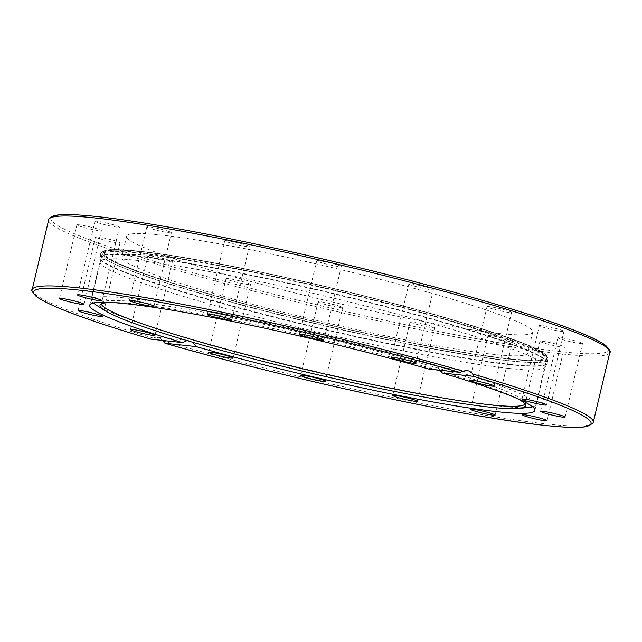 <?xml version="1.0" encoding="UTF-8"?>
<svg xmlns="http://www.w3.org/2000/svg" width="642" height="642" viewBox="0 0 642 642"><rect width="100%" height="100%" fill="white"/><g stroke="black" fill="none" stroke-linecap="round" stroke-linejoin="round"><path stroke-width="0.48" stroke-dasharray="3.21 2.41" d="M91.517 227.308A12.607 1.011 -166.7 0 0 76.888 224.877A12.607 1.011 -166.7 0 0 86.798 228.239A12.607 1.011 -166.7 0 0 101.42 230.679A12.607 1.011 -166.7 0 0 91.517 227.308M105.296 238.334A12.607 1.011 -166.7 0 0 95.457 237.026A12.607 1.011 -166.7 0 0 110.159 241.512A12.607 1.011 -166.7 0 0 119.998 242.82A12.607 1.011 -166.7 0 0 105.296 238.334M153.245 256.343A12.607 1.011 -166.7 0 0 147.829 255.909A12.607 1.011 -166.7 0 0 154.224 258.349A12.607 1.011 -166.7 0 0 166.944 261.286A12.607 1.011 -166.7 0 0 172.361 261.711A12.607 1.011 -166.7 0 0 165.965 259.28A12.607 1.011 -166.7 0 0 153.245 256.343M228.062 278.588A12.607 1.011 -166.7 0 0 226.016 278.668A12.607 1.011 -166.7 0 0 234.627 281.702A12.607 1.011 -166.7 0 0 248.502 284.542A12.607 1.011 -166.7 0 0 250.549 284.462A12.607 1.011 -166.7 0 0 241.938 281.429A12.607 1.011 -166.7 0 0 228.062 278.588M318.344 301.692A12.607 1.011 -166.7 0 0 318.119 301.82A12.607 1.011 -166.7 0 0 329.089 305.448A12.607 1.011 -166.7 0 0 342.427 307.743A12.607 1.011 -166.7 0 0 342.651 307.614A12.607 1.011 -166.7 0 0 331.689 303.987A12.607 1.011 -166.7 0 0 318.344 301.692M410.358 322.123A12.607 1.011 -166.7 0 0 423.487 326.04A12.607 1.011 -166.7 0 0 434.65 327.645A12.607 1.011 -166.7 0 0 434.409 327.364A12.607 1.011 -166.7 0 0 421.288 323.456A12.607 1.011 -166.7 0 0 410.118 321.843A12.607 1.011 -166.7 0 0 410.358 322.123M490.087 336.785A12.607 1.011 -166.7 0 0 503.737 340.412A12.607 1.011 -166.7 0 0 512.541 341.496A12.607 1.011 -166.7 0 0 510.454 340.412A12.607 1.011 -166.7 0 0 496.804 336.785A12.607 1.011 -166.7 0 0 488.008 335.702A12.607 1.011 -166.7 0 0 490.087 336.785M545.403 343.446A12.607 1.011 -166.7 0 0 557.89 346.431A12.607 1.011 -166.7 0 0 564.462 347.073A12.607 1.011 -166.7 0 0 558.981 344.898A12.607 1.011 -166.7 0 0 546.494 341.913A12.607 1.011 -166.7 0 0 539.922 341.271A12.607 1.011 -166.7 0 0 545.403 343.446M567.881 341.079A12.607 1.011 -166.7 0 0 582.511 343.51A12.607 1.011 -166.7 0 0 572.6 340.148A12.607 1.011 -166.7 0 0 557.97 337.708A12.607 1.011 -166.7 0 0 567.881 341.079M554.094 330.052A12.607 1.011 -166.7 0 0 563.933 331.36A12.607 1.011 -166.7 0 0 549.239 326.874A12.607 1.011 -166.7 0 0 539.4 325.566A12.607 1.011 -166.7 0 0 554.094 330.052M506.145 312.044A12.607 1.011 -166.7 0 0 511.57 312.477A12.607 1.011 -166.7 0 0 505.174 310.038A12.607 1.011 -166.7 0 0 492.454 307.109A12.607 1.011 -166.7 0 0 487.029 306.675A12.607 1.011 -166.7 0 0 493.425 309.107A12.607 1.011 -166.7 0 0 506.145 312.044M431.336 289.799A12.607 1.011 -166.7 0 0 433.382 289.727A12.607 1.011 -166.7 0 0 424.771 286.693A12.607 1.011 -166.7 0 0 410.888 283.844A12.607 1.011 -166.7 0 0 408.842 283.925A12.607 1.011 -166.7 0 0 417.461 286.958A12.607 1.011 -166.7 0 0 431.336 289.799M341.054 266.695A12.607 1.011 -166.7 0 0 341.279 266.566A12.607 1.011 -166.7 0 0 330.301 262.939A12.607 1.011 -166.7 0 0 316.963 260.644A12.607 1.011 -166.7 0 0 316.739 260.772A12.607 1.011 -166.7 0 0 327.709 264.4A12.607 1.011 -166.7 0 0 341.054 266.695M249.04 246.263A12.607 1.011 -166.7 0 0 235.903 242.347A12.607 1.011 -166.7 0 0 224.74 240.742A12.607 1.011 -166.7 0 0 224.981 241.023A12.607 1.011 -166.7 0 0 238.11 244.931A12.607 1.011 -166.7 0 0 249.281 246.544A12.607 1.011 -166.7 0 0 249.04 246.263M169.303 231.602A12.607 1.011 -166.7 0 0 155.653 227.974A12.607 1.011 -166.7 0 0 146.849 226.891A12.607 1.011 -166.7 0 0 148.936 227.974A12.607 1.011 -166.7 0 0 162.587 231.602A12.607 1.011 -166.7 0 0 171.39 232.685A12.607 1.011 -166.7 0 0 169.303 231.602M113.987 224.949A12.607 1.011 -166.7 0 0 101.5 221.955A12.607 1.011 -166.7 0 0 94.936 221.313A12.607 1.011 -166.7 0 0 100.417 223.488A12.607 1.011 -166.7 0 0 112.896 226.474A12.607 1.011 -166.7 0 0 119.468 227.116A12.607 1.011 -166.7 0 0 113.987 224.949M201.564 291.998A228.729 18.345 -166.7 0 0 510.197 359.183A228.729 18.345 -166.7 0 0 547.329 357.835A228.729 18.345 -166.7 0 0 537.555 349.649A228.729 18.345 -166.7 0 0 328.945 287.359A228.729 18.345 -166.7 0 0 114.533 249.65A228.729 18.345 -166.7 0 0 102.134 252.595A228.729 18.345 -166.7 0 0 201.564 291.998M508.031 368.339A228.729 18.345 13.3 0 1 192.536 299.132A228.729 18.345 13.3 0 1 99.927 262.145A228.729 18.345 13.3 0 1 99.967 261.743A228.729 18.345 13.3 0 1 326.786 296.516A228.729 18.345 13.3 0 1 545.162 366.983A228.729 18.345 13.3 0 1 545.018 367.36A228.729 18.345 13.3 0 1 508.031 368.339M440.685 370.298L438.759 368.492L434.931 367.047L431.689 367.344L428.503 368.99M187.095 340.597L189.655 340.798L192.744 342.266M162.37 340.437L160.315 338.567L156.552 337.17L152.443 337.804L151.287 339.241M447.899 318.384A228.729 18.345 -166.7 0 0 221.362 264.207A228.729 18.345 -166.7 0 0 102.142 252.547A228.729 18.345 -166.7 0 0 201.58 291.95A228.729 18.345 -166.7 0 0 428.118 346.126A228.729 18.345 -166.7 0 0 547.337 357.787A228.729 18.345 -166.7 0 0 447.899 318.384M212.406 293.113A208.626 16.732 -166.7 0 0 419.033 342.531A208.626 16.732 -166.7 0 0 527.772 353.164A208.626 16.732 -166.7 0 0 328.568 288.876A208.626 16.732 -166.7 0 0 121.707 257.177A208.626 16.732 -166.7 0 0 212.406 293.113M217.365 272.136A208.626 16.732 -166.7 0 0 423.993 321.554A208.626 16.732 -166.7 0 0 532.732 332.187A208.626 16.732 -166.7 0 0 333.527 267.907A208.626 16.732 -166.7 0 0 126.667 236.2A208.626 16.732 -166.7 0 0 217.365 272.136M93.355 302.96A228.351 18.313 13.3 0 1 91.405 299.629A228.351 18.313 13.3 0 1 128.472 298.281A228.351 18.313 13.3 0 1 379.863 349.754A228.351 18.313 13.3 0 1 535.861 404.693A228.351 18.313 13.3 0 1 532.619 406.795M529.425 407.333A228.351 18.313 13.3 0 1 309.42 369.985A228.351 18.313 13.3 0 1 95.971 304.87M525.076 404.059A217.855 17.47 -166.7 0 0 525.381 402.967A217.855 17.47 -166.7 0 0 373.556 350.299A217.855 17.47 -166.7 0 0 136.698 301.965A217.855 17.47 -166.7 0 0 101.548 302.775A217.855 17.47 -166.7 0 0 101.324 303.891M110.938 302.47A218.681 17.535 13.3 0 1 135.502 303.979A218.681 17.535 13.3 0 1 435.958 369.792M441.471 371.429A218.681 17.535 13.3 0 1 517.115 398.489M510.783 360.876A229.868 18.433 -166.7 0 0 548.099 359.52A229.868 18.433 -166.7 0 0 328.632 288.699A229.868 18.433 -166.7 0 0 100.69 253.759A229.868 18.433 -166.7 0 0 257.723 309.067A229.868 18.433 -166.7 0 0 510.783 360.876M509.973 364.295A229.868 18.433 -166.7 0 0 547.289 362.931A229.868 18.433 -166.7 0 0 327.829 292.11A229.868 18.433 -166.7 0 0 99.879 257.169A229.868 18.433 -166.7 0 0 256.912 312.477A229.868 18.433 -166.7 0 0 509.973 364.295M509.844 364.664A229.82 18.433 -166.7 0 0 547.008 363.677A229.82 18.433 -166.7 0 0 327.733 292.495A229.82 18.433 -166.7 0 0 99.799 257.964A229.82 18.433 -166.7 0 0 259.143 313.465A229.82 18.433 -166.7 0 0 509.844 364.664M32.18 289.622A288.282 23.12 -166.7 0 0 152.443 337.804M609.82 352.354A288.282 23.12 13.3 0 1 459.544 337.66A288.282 23.12 13.3 0 1 174.038 269.375A288.282 23.12 13.3 0 1 48.712 219.716M162.643 340.774A288.282 23.12 -166.7 0 0 445.717 408.087A288.282 23.12 -166.7 0 0 593.288 422.267M51.416 217.477A286.388 22.968 -166.7 0 0 175.491 267.65A286.388 22.968 -166.7 0 0 463.981 336.4A286.388 22.968 -166.7 0 0 608.399 349.144M447.257 320.206A228.351 18.313 13.3 0 1 546.535 359.536A228.351 18.313 13.3 0 1 320.093 324.828A228.351 18.313 13.3 0 1 102.078 254.473A228.351 18.313 13.3 0 1 139.145 253.125A228.351 18.313 13.3 0 1 447.257 320.206M446.672 318.255A226.457 18.161 -166.7 0 0 104.75 252.346A226.457 18.161 -166.7 0 0 422.797 344.898A226.457 18.161 -166.7 0 0 446.672 318.255M84.03 304.268L101.42 230.679M59.489 298.466L76.888 224.877M102.6 316.418L119.998 242.828M78.059 310.616L95.457 237.026M154.963 335.309L172.361 261.711M130.43 329.507L147.829 255.909M233.15 358.059L250.549 284.462M208.618 352.257L226.016 278.668M325.261 381.212L342.651 307.614M300.721 375.409L318.119 301.82M392.719 395.44L410.118 321.843M417.26 401.234L434.65 327.645M470.61 409.291L488.008 335.702M495.142 415.093L512.541 341.496M522.532 414.86L539.922 341.271M547.064 420.662L564.462 347.073M540.572 411.305L557.97 337.708M565.112 417.107L582.511 343.51M522.002 399.155L539.4 325.566M546.543 404.958L563.933 331.36M469.639 380.265L487.029 306.675M494.171 386.067L511.57 312.477M391.451 357.514L408.842 283.925M415.984 363.316L433.382 289.727M299.341 334.362L316.739 260.772M323.881 340.164L341.279 266.566M231.882 320.133L249.281 246.544M207.342 314.331L224.74 240.742M153.992 306.282L171.39 232.685M129.459 300.48L146.849 226.891M102.07 300.705L119.468 227.116M77.538 294.911L94.936 221.313M545.018 367.36L547.289 362.931L548.124 358.252L544.055 353.453L537.555 349.649M99.927 262.145L99.879 257.169L101.227 252.611L107.013 250.139L114.533 249.65M89.703 305.167L99.967 261.743M534.898 410.407L545.162 366.983M466.999 370.49L434.931 367.047M188.62 340.613L156.552 337.17M532.732 332.187L527.772 353.164M126.667 236.2L121.707 257.169M535.861 404.693L546.535 359.536C546.984 359.384 548.18 354.143 530.324 346.664C513.006 338.936 485.159 329.474 446.768 318.272C383.755 299.87 298.378 279.31 229.972 266.061C181.983 256.776 146.593 251.52 123.81 250.284C116.98 249.939 111.78 250.067 108.209 250.669C103.201 252.418 101.155 253.686 102.078 254.473L91.405 299.629M101.548 302.775L100.216 304.79M525.381 402.967L525.662 405.367"/><path stroke-width="0.96" d="M74.119 300.905A12.607 1.011 13.3 0 1 84.03 304.268A12.607 1.011 13.3 0 1 71.527 302.35A12.607 1.011 13.3 0 1 59.489 298.466A12.607 1.011 13.3 0 1 74.119 300.905M87.906 311.932A12.607 1.011 13.3 0 1 102.6 316.418A12.607 1.011 13.3 0 1 90.105 314.5A12.607 1.011 13.3 0 1 78.059 310.616A12.607 1.011 13.3 0 1 87.906 311.932M135.847 329.932A12.607 1.011 13.3 0 1 148.567 332.869A12.607 1.011 13.3 0 1 154.963 335.309A12.607 1.011 13.3 0 1 142.468 333.391A12.607 1.011 13.3 0 1 130.43 329.507A12.607 1.011 13.3 0 1 135.847 329.932M210.664 352.185A12.607 1.011 13.3 0 1 224.54 355.026A12.607 1.011 13.3 0 1 233.15 358.059A12.607 1.011 13.3 0 1 220.655 356.141A12.607 1.011 13.3 0 1 208.618 352.257A12.607 1.011 13.3 0 1 210.664 352.185M300.946 375.281A12.607 1.011 13.3 0 1 314.283 377.576A12.607 1.011 13.3 0 1 325.261 381.212A12.607 1.011 13.3 0 1 312.766 379.294A12.607 1.011 13.3 0 1 300.721 375.409A12.607 1.011 13.3 0 1 300.946 375.281M392.96 395.721A12.607 1.011 13.3 0 1 392.719 395.44A12.607 1.011 13.3 0 1 405.222 397.358A12.607 1.011 13.3 0 1 417.26 401.242A12.607 1.011 13.3 0 1 406.089 399.629A12.607 1.011 13.3 0 1 392.96 395.721M472.697 410.382A12.607 1.011 13.3 0 1 470.61 409.291A12.607 1.011 13.3 0 1 483.113 411.209A12.607 1.011 13.3 0 1 495.142 415.093A12.607 1.011 13.3 0 1 486.347 414.002A12.607 1.011 13.3 0 1 472.697 410.382M528.013 417.035A12.607 1.011 13.3 0 1 522.532 414.86A12.607 1.011 13.3 0 1 535.027 416.778A12.607 1.011 13.3 0 1 547.064 420.662A12.607 1.011 13.3 0 1 540.492 420.02A12.607 1.011 13.3 0 1 528.013 417.035M550.483 414.668A12.607 1.011 13.3 0 1 540.572 411.305A12.607 1.011 13.3 0 1 553.075 413.223A12.607 1.011 13.3 0 1 565.112 417.107A12.607 1.011 13.3 0 1 550.483 414.668M536.696 403.641A12.607 1.011 13.3 0 1 522.002 399.155A12.607 1.011 13.3 0 1 534.497 401.073A12.607 1.011 13.3 0 1 546.543 404.958A12.607 1.011 13.3 0 1 536.696 403.641M488.747 385.633A12.607 1.011 13.3 0 1 476.035 382.696A12.607 1.011 13.3 0 1 469.639 380.265A12.607 1.011 13.3 0 1 482.134 382.183A12.607 1.011 13.3 0 1 494.171 386.067A12.607 1.011 13.3 0 1 488.747 385.633M413.938 363.388A12.607 1.011 13.3 0 1 400.062 360.547A12.607 1.011 13.3 0 1 391.451 357.514A12.607 1.011 13.3 0 1 403.946 359.432A12.607 1.011 13.3 0 1 415.984 363.316A12.607 1.011 13.3 0 1 413.938 363.388M323.656 340.292A12.607 1.011 13.3 0 1 310.319 337.989A12.607 1.011 13.3 0 1 299.341 334.362A12.607 1.011 13.3 0 1 311.835 336.28A12.607 1.011 13.3 0 1 323.881 340.164A12.607 1.011 13.3 0 1 323.656 340.292M231.642 319.852A12.607 1.011 13.3 0 1 231.882 320.133A12.607 1.011 13.3 0 1 219.371 318.215A12.607 1.011 13.3 0 1 207.342 314.331A12.607 1.011 13.3 0 1 218.513 315.944A12.607 1.011 13.3 0 1 231.642 319.852M151.905 305.191A12.607 1.011 13.3 0 1 153.992 306.282A12.607 1.011 13.3 0 1 141.489 304.364A12.607 1.011 13.3 0 1 129.459 300.48A12.607 1.011 13.3 0 1 138.255 301.571A12.607 1.011 13.3 0 1 151.905 305.191M96.589 298.538A12.607 1.011 13.3 0 1 102.07 300.705A12.607 1.011 13.3 0 1 89.575 298.795A12.607 1.011 13.3 0 1 77.538 294.911A12.607 1.011 13.3 0 1 84.11 295.553A12.607 1.011 13.3 0 1 96.589 298.538M151.119 339.193L182.344 342.579A228.729 18.345 13.3 0 1 89.703 305.167A228.729 18.345 13.3 0 1 205.296 316.137A228.729 18.345 13.3 0 1 428.503 368.99L459.56 372.328L466.999 370.49L469.462 371.156L472.632 373.58L473.314 376.324L442.258 372.994L440.685 370.298M442.258 372.994A228.729 18.345 13.3 0 1 534.898 410.407A228.729 18.345 13.3 0 1 419.306 399.436A228.729 18.345 13.3 0 1 196.099 346.584L164.938 343.229C283.788 377.713 457.69 415.655 538.365 424.691C562.127 427.5 578.201 428.134 586.563 426.593L592.815 423.407L593.288 422.267A288.282 23.12 -166.7 0 0 473.026 374.085M182.344 342.579L187.095 340.597M192.744 342.266L196.099 346.584M473.314 376.324A286.388 22.968 13.3 0 1 544.52 425.365A286.388 22.968 13.3 0 1 165.042 343.245L162.37 340.437M532.619 406.795A228.351 18.313 13.3 0 1 529.425 407.333L519.482 408.416A218.681 17.535 13.3 0 1 308.786 372.649A218.681 17.535 13.3 0 1 104.381 310.287A218.681 17.535 13.3 0 1 100.216 304.79A218.681 17.535 13.3 0 1 110.938 302.47M104.381 310.287L95.971 304.87A228.351 18.313 13.3 0 1 93.355 302.96M101.324 303.891A217.855 17.47 -166.7 0 0 309.324 370.37A217.855 17.47 -166.7 0 0 525.076 404.059M435.958 369.792A218.681 17.535 13.3 0 1 441.471 371.429M517.115 398.489A218.681 17.535 13.3 0 1 525.662 405.367A218.681 17.535 13.3 0 1 519.482 408.416M151.287 339.241A286.388 22.968 13.3 0 1 80.081 290.208A286.388 22.968 13.3 0 1 459.56 372.328M462.826 371.116A288.282 23.12 -166.7 0 0 179.752 303.81A288.282 23.12 -166.7 0 0 32.18 289.622L48.712 219.716A288.282 23.12 13.3 0 1 201.7 234.924A288.282 23.12 13.3 0 1 489.557 304.172A288.282 23.12 13.3 0 1 609.82 352.354L593.288 422.267M608.399 349.144A286.388 22.968 -166.7 0 0 334.98 261.84A286.388 22.968 -166.7 0 0 51.416 217.477M151.191 339.225C88.275 320.607 49.94 306.346 36.201 296.46C32.22 292.038 30.88 289.759 32.18 289.622M48.712 219.716C48.447 219.668 48.864 213.385 72.161 214.653C99.02 215.688 142.307 221.875 202.013 233.231C252.675 242.957 306.226 254.705 362.658 268.492C444.079 288.394 520.02 310.23 564.141 326.449C585.327 334.193 599.187 340.533 605.735 345.468C609.78 349.954 611.144 352.249 609.82 352.354"/></g></svg>
